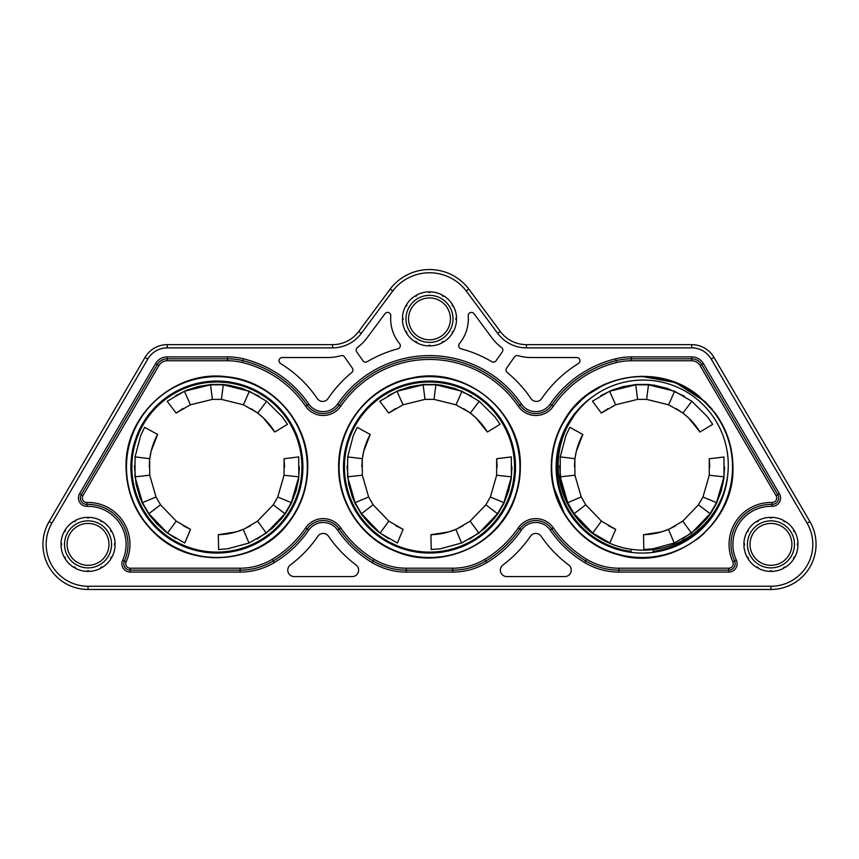 <?xml version="1.0" encoding="UTF-8"?>
<svg xmlns="http://www.w3.org/2000/svg" width="859" height="859" viewBox="0 0 859 859"><rect width="100%" height="100%" fill="white"/><g stroke="black" fill="none" stroke-linecap="round" stroke-linejoin="round"><path stroke-width="1.29" d="M503.149 509.58A85.041 85.041 0 0 0 472.021 393.411A85.041 85.041 0 0 0 355.851 424.539A85.041 85.041 0 0 0 386.979 540.708A85.041 85.041 0 0 0 503.149 509.58M509.237 437.489L510.085 436.995A86.007 86.007 0 0 0 509.204 434.729A86.007 86.007 0 0 0 508.957 434.149L508.066 434.514A85.041 85.041 0 0 1 508.356 435.223L509.204 434.729L511.663 441.633A86.007 86.007 0 0 1 448.559 550.93L441.354 552.251A86.007 86.007 0 0 1 440.731 552.326A86.007 86.007 0 0 1 418.269 552.326A86.007 86.007 0 0 1 417.646 552.251L410.441 550.93A86.007 86.007 0 0 1 347.337 441.633L349.796 434.729L350.644 435.223M508.066 434.514A85.041 85.041 0 0 0 496.964 415.294L497.737 414.704A86.007 86.007 0 0 1 508.957 434.149A86.007 86.007 0 0 0 497.35 414.199L496.502 414.693A85.041 85.041 0 0 1 496.964 415.294M492.604 408.626L491.745 409.12A85.041 85.041 0 0 0 367.255 409.12L366.396 408.626A86.007 86.007 0 0 1 492.604 408.626L497.35 414.199A86.007 86.007 0 0 0 495.826 412.309L494.977 412.792M364.023 412.792L363.174 412.309A86.007 86.007 0 0 0 361.65 414.199A86.007 86.007 0 0 0 361.263 414.704L362.036 415.294A85.041 85.041 0 0 1 362.498 414.693L361.65 414.199L366.396 408.626M653.205 551.371A85.041 85.041 0 0 0 716.309 508.603A85.041 85.041 0 0 1 652.969 549.588L653.334 552.326A86.007 86.007 0 0 1 630.882 552.326A86.007 86.007 0 0 1 630.248 552.251L623.043 550.93A86.007 86.007 0 0 1 559.939 441.633L562.398 434.729L563.246 435.223M205.666 552.326L205.795 551.371A85.041 85.041 0 0 0 228 551.371L228.118 552.326A86.007 86.007 0 0 1 205.666 552.326A86.007 86.007 0 0 1 205.043 552.251L197.838 550.93A86.007 86.007 0 0 1 134.734 441.633L137.193 434.729L138.041 435.223M290.546 509.58A85.041 85.041 0 0 0 259.418 393.411A85.041 85.041 0 0 0 143.249 424.539A85.041 85.041 0 0 0 174.377 540.708A85.041 85.041 0 0 0 290.546 509.58M295.464 434.514A85.041 85.041 0 0 0 284.361 415.294L285.134 414.704A86.007 86.007 0 0 1 296.355 434.149L295.464 434.514M280.002 408.626L279.143 409.12A85.041 85.041 0 0 0 154.652 409.12L153.793 408.626A86.007 86.007 0 0 1 280.002 408.626L284.748 414.199L283.899 414.693M266.623 401.26L257.7 413.093L256.744 412.384L257.7 413.093C264.572 418.333 270.263 424.647 274.773 432.023L287.443 424.335L282.321 416.862L266.623 401.26L249.389 391.253L223.276 384.821L210.519 384.821L184.406 391.253L167.183 401.26L176.127 413.072L183.031 408.487M251.011 408.626L256.744 412.384L243.408 404.804L221.429 399.381L212.398 399.381L190.419 404.793L176.127 413.072M135.056 456.902L149.756 458.706L149.627 459.887L149.756 458.706C150.862 450.137 153.482 442.052 157.616 434.45L144.623 427.331L140.715 435.502L135.056 456.902L135.003 476.82L142.487 502.655L148.865 513.703L167.494 533.095L184.771 543.017L190.526 529.369L183.107 525.676M149.241 466.738L149.627 459.887L149.724 475.22L156.027 496.974L160.526 504.791L176.213 521.123L190.505 529.359M249.024 543.017L243.237 529.38L244.321 528.908L243.237 529.38C235.259 532.72 226.948 534.491 218.304 534.706L218.626 549.513L227.656 548.815L249.013 543.017L266.301 533.106L284.93 513.703L291.308 502.655L298.792 476.831L298.739 456.902L284.039 458.749L284.554 467.017M250.441 525.815L244.321 528.908L257.55 521.145L273.248 504.824L277.758 497.007L284.061 475.263L284.039 458.749M257.077 539.087L272.185 528.446L281.569 518.675L285.628 513.263L291.276 503.481L296.097 490.768L298.588 479.086L299.372 466.931M134.434 465.836L136.087 484.251L139.856 497.264L142.519 503.481L149.144 514.659L156.767 523.797L165.637 531.796L175.773 538.55M259.182 396.257L242.421 388.483L229.256 385.24L222.545 384.435L211.25 384.435L197.828 386.614L186.467 390.297L175.558 395.698M643.509 534.706L661.419 531.893L668.442 529.38C660.464 532.72 652.153 534.491 643.509 534.706L643.831 549.513L652.861 548.815L674.229 543.017L691.506 533.106L710.135 513.703L716.513 502.655L723.997 476.831L723.965 457.02L709.244 458.749L709.266 475.263L702.963 497.007L698.453 504.824L682.755 521.145L669.526 528.908L675.7 525.783M582.821 434.45L576.303 451.372L574.961 458.706C576.067 450.137 578.687 442.052 582.821 434.45L569.828 427.331L565.92 435.502L560.261 456.902L560.208 476.82L567.692 502.655L574.07 513.703L592.699 533.095L609.869 542.974L615.731 529.369L601.418 521.123L585.741 504.791L581.232 496.974L574.929 475.22L574.832 459.887L574.446 466.791M699.978 432.023L688.596 417.925L682.905 413.093C689.777 418.333 695.468 424.647 699.978 432.023L712.648 424.335L707.526 416.862L691.828 401.26L674.594 391.253L648.481 384.821L635.724 384.821L609.611 391.253L592.474 401.185L601.332 413.072L615.624 404.793L637.614 399.381L646.634 399.381L668.613 404.804L681.949 412.384L676.162 408.605M559.639 465.803L561.292 484.251L565.061 497.264L567.724 503.481L574.349 514.659L581.972 523.797L590.842 531.796L600.946 538.529M684.419 396.267L667.626 388.483L654.461 385.24L647.761 384.435L636.455 384.435L623.033 386.614L611.672 390.297L600.785 395.688M682.25 539.108L697.39 528.446L706.774 518.675L710.833 513.263L716.481 503.481L721.302 490.768L723.793 479.086L724.577 466.963M274.773 432.023L263.391 417.925L257.7 413.093M157.616 434.45L151.098 451.372L149.756 458.706M218.304 534.706L236.214 531.893L243.237 529.38M574.961 458.706L574.832 459.887L574.961 458.706L560.261 456.902M682.905 413.093L681.949 412.384L682.905 413.093L691.828 401.26M668.442 529.38L669.526 528.908L668.442 529.38L674.229 543.017M709.759 466.974L709.244 458.749M615.71 529.359L608.355 525.697M608.193 408.519L601.343 413.061M134.734 441.633L135.593 442.127A85.041 85.041 0 0 0 197.838 549.943L197.838 550.93M563.536 434.514A85.041 85.041 0 0 0 631 551.371M574.854 414.543L574.252 414.199A86.007 86.007 0 0 0 562.645 434.149L563.837 434.643A85.041 85.041 0 0 0 631.279 549.298L630.882 552.326M716.878 507.626A85.041 85.041 0 0 0 685.75 391.457A85.041 85.041 0 0 0 569.581 422.585A85.041 85.041 0 0 0 600.709 538.754A85.041 85.041 0 0 0 716.878 507.626M568.486 424.55L574.424 415.133L573.866 414.704L574.424 415.133M295.754 435.223L296.602 434.729L299.061 441.633A86.007 86.007 0 0 1 235.957 550.93L228.752 552.251A86.007 86.007 0 0 1 228.118 552.326M296.634 437.489L297.482 436.995A86.007 86.007 0 0 0 296.602 434.729A86.007 86.007 0 0 0 296.355 434.149A86.007 86.007 0 0 0 284.748 414.199A86.007 86.007 0 0 0 283.223 412.309L282.375 412.792M149.895 414.693L149.047 414.199L153.793 408.626M151.42 412.792L150.572 412.309A86.007 86.007 0 0 0 149.047 414.199A86.007 86.007 0 0 0 148.661 414.704L149.434 415.294L148.661 414.704A86.007 86.007 0 0 0 142.411 424.056A86.007 86.007 0 0 1 148.661 414.704M138.331 434.514L137.44 434.149A86.007 86.007 0 0 1 142.411 424.056M137.44 434.149A86.007 86.007 0 0 0 137.193 434.729A86.007 86.007 0 0 0 136.313 436.995L137.161 437.489M579.438 408.873A85.041 85.041 0 0 1 594.084 395.709A86.007 86.007 0 0 0 578.998 408.626L579.438 408.873M576.325 412.621L575.777 412.309A86.007 86.007 0 0 0 574.252 414.199L578.998 408.626M562.645 434.149A86.007 86.007 0 0 0 562.398 434.729A86.007 86.007 0 0 0 561.518 436.995L562.366 437.489M727.906 472.976A86.007 86.007 0 0 1 661.162 550.93L653.957 552.251A86.007 86.007 0 0 1 653.334 552.326M231.157 550.898L231.157 551.875A86.007 86.007 0 0 1 228.752 552.251L228.752 551.274M205.043 551.274L205.043 552.251A86.007 86.007 0 0 1 202.638 551.875L202.638 550.898M567.616 424.056A86.007 86.007 0 0 1 573.866 414.704M656.362 550.898L656.362 551.875A86.007 86.007 0 0 1 653.957 552.251L653.957 551.274M630.248 551.274L630.248 552.251A86.007 86.007 0 0 1 627.843 551.875L627.843 550.898M759.496 561.893A20.938 20.938 0 0 1 753.429 532.913A20.938 20.938 0 0 1 782.409 526.846A20.938 20.938 0 0 1 788.487 555.827A20.938 20.938 0 0 1 759.496 561.893M783.816 524.688A23.515 23.515 0 0 0 751.271 531.506A23.515 23.515 0 0 0 758.089 564.052A23.515 23.515 0 0 0 790.634 557.233A23.515 23.515 0 0 0 783.816 524.688M418.043 336.406A20.938 20.938 0 0 1 411.976 307.425A20.938 20.938 0 0 1 440.957 301.359A20.938 20.938 0 0 1 447.024 330.339A20.938 20.938 0 0 1 418.043 336.406M442.364 299.2A23.515 23.515 0 0 0 409.818 306.019A23.515 23.515 0 0 0 416.636 338.564A23.515 23.515 0 0 0 449.182 331.746A23.515 23.515 0 0 0 442.364 299.2M76.591 561.893A20.938 20.938 0 0 1 70.513 532.913A20.938 20.938 0 0 1 99.504 526.846A20.938 20.938 0 0 1 105.571 555.827A20.938 20.938 0 0 1 76.591 561.893M100.911 524.688A23.515 23.515 0 0 0 68.366 531.506A23.515 23.515 0 0 0 75.184 564.052A23.515 23.515 0 0 0 107.729 557.233A23.515 23.515 0 0 0 100.911 524.688M756.865 567.477L757.187 566.919L756.865 567.477A27.058 27.058 0 0 1 747.845 558.457L748.404 558.135L747.845 558.457M783.923 568.121L783.601 567.563L783.923 568.121A27.058 27.058 0 0 1 771.597 571.418L771.597 570.773A26.414 26.414 0 0 1 770.308 570.773L770.308 571.418A27.058 27.058 0 0 1 757.982 568.121L758.304 567.563A26.414 26.414 0 0 1 757.187 566.919M784.718 566.919L785.04 567.477L784.718 566.919A26.414 26.414 0 0 1 783.601 567.563M794.06 558.457L793.501 558.135L794.06 558.457A27.058 27.058 0 0 1 785.04 567.477M794.145 557.019L794.704 557.341L794.145 557.019A26.414 26.414 0 0 1 793.501 558.135M785.04 521.263L784.718 521.821L785.04 521.263A27.058 27.058 0 0 1 794.06 530.282L793.501 530.604A26.414 26.414 0 0 1 794.145 531.721L794.704 531.399A27.058 27.058 0 0 1 798 543.726L797.356 543.726A26.414 26.414 0 0 1 797.356 545.014L798 545.014A27.058 27.058 0 0 1 794.704 557.341M783.601 521.177L783.923 520.618L783.601 521.177A26.414 26.414 0 0 1 784.718 521.821M757.982 520.618L758.304 521.177L757.982 520.618A27.058 27.058 0 0 1 770.308 517.322L770.308 517.966A26.414 26.414 0 0 1 771.597 517.966L771.597 517.322A27.058 27.058 0 0 1 783.923 520.618M757.187 521.821L756.865 521.263L757.187 521.821A26.414 26.414 0 0 1 758.304 521.177M747.845 530.282L748.404 530.604L747.845 530.282A27.058 27.058 0 0 1 756.865 521.263M747.76 531.721L747.201 531.399L747.76 531.721A26.414 26.414 0 0 1 748.404 530.604M743.905 543.726L744.549 543.726L743.905 543.726A27.058 27.058 0 0 1 747.201 531.399M744.549 545.014L743.905 545.014L744.549 545.014A26.414 26.414 0 0 1 744.549 543.726M747.201 557.341L747.76 557.019L747.201 557.341A27.058 27.058 0 0 1 743.905 545.014M416.529 342.634L416.851 342.075A26.414 26.414 0 0 1 415.735 341.431L415.412 341.989A27.058 27.058 0 0 1 406.393 332.97L406.951 332.648A26.414 26.414 0 0 1 406.307 331.531L405.749 331.853A27.058 27.058 0 0 1 402.452 319.527L403.096 319.527A26.414 26.414 0 0 1 403.096 318.238L402.452 318.238A27.058 27.058 0 0 1 405.749 305.911L406.307 306.233A26.414 26.414 0 0 1 406.951 305.117L406.393 304.795A27.058 27.058 0 0 1 415.412 295.775L415.735 296.334A26.414 26.414 0 0 1 416.851 295.689L416.529 295.131A27.058 27.058 0 0 1 428.856 291.835L428.856 292.479A26.414 26.414 0 0 1 430.144 292.479L430.144 291.835A27.058 27.058 0 0 1 442.471 295.131L442.149 295.689A26.414 26.414 0 0 1 443.265 296.334L443.588 295.775A27.058 27.058 0 0 1 452.607 304.795L452.049 305.117A26.414 26.414 0 0 1 452.693 306.233L453.251 305.911A27.058 27.058 0 0 1 456.548 318.238L455.904 318.238A26.414 26.414 0 0 1 455.904 319.527L456.548 319.527A27.058 27.058 0 0 1 453.251 331.853L452.693 331.531A26.414 26.414 0 0 1 452.049 332.648L452.607 332.97A27.058 27.058 0 0 1 443.588 341.989L443.265 341.431A26.414 26.414 0 0 1 442.149 342.075L442.471 342.634A27.058 27.058 0 0 1 430.144 345.93L430.144 345.286A26.414 26.414 0 0 1 428.856 345.286L428.856 345.93A27.058 27.058 0 0 1 416.529 342.634L416.851 342.075M75.077 568.121L75.399 567.563A26.414 26.414 0 0 1 74.282 566.919L73.96 567.477A27.058 27.058 0 0 1 64.94 558.457L65.499 558.135A26.414 26.414 0 0 1 64.855 557.019L64.296 557.341A27.058 27.058 0 0 1 61 545.014L61.644 545.014A26.414 26.414 0 0 1 61.644 543.726L61 543.726A27.058 27.058 0 0 1 64.296 531.399L64.855 531.721A26.414 26.414 0 0 1 65.499 530.604L64.94 530.282A27.058 27.058 0 0 1 73.96 521.263L74.282 521.821A26.414 26.414 0 0 1 75.399 521.177L75.077 520.618A27.058 27.058 0 0 1 87.403 517.322L87.403 517.966A26.414 26.414 0 0 1 88.692 517.966L88.692 517.322A27.058 27.058 0 0 1 101.018 520.618L100.696 521.177A26.414 26.414 0 0 1 101.813 521.821L102.135 521.263A27.058 27.058 0 0 1 111.155 530.282L110.596 530.604A26.414 26.414 0 0 1 111.24 531.721L111.799 531.399A27.058 27.058 0 0 1 115.095 543.726L114.451 543.726A26.414 26.414 0 0 1 114.451 545.014L115.095 545.014A27.058 27.058 0 0 1 111.799 557.341L111.24 557.019A26.414 26.414 0 0 1 110.596 558.135L111.155 558.457A27.058 27.058 0 0 1 102.135 567.477L101.813 566.919A26.414 26.414 0 0 1 100.696 567.563L101.018 568.121A27.058 27.058 0 0 1 88.692 571.418L88.692 570.773A26.414 26.414 0 0 1 87.403 570.773L87.403 571.418A27.058 27.058 0 0 1 75.077 568.121L75.399 567.563M748.404 558.135A26.414 26.414 0 0 1 747.76 557.019M496.062 360.759A3.221 3.221 0 0 1 491.788 361.682A122.407 122.407 0 0 0 461.068 348.797A3.221 3.221 0 0 1 459.415 343.621A38.827 38.827 0 0 0 468.209 315.876A3.221 3.221 0 0 1 474.007 313.707L491.702 337.555A49.446 49.446 0 0 0 501.559 347.508A3.221 3.221 0 0 1 502.257 351.922L496.062 360.759M576.765 357.537A3.221 3.221 0 0 1 578.451 363.507A121.559 121.559 0 0 0 541.642 398.63A6.442 6.442 0 0 1 530.969 398.597A122.407 122.407 0 0 0 507.218 372.484A3.221 3.221 0 0 1 506.617 368.146L514.477 356.936A3.221 3.221 0 0 1 517.988 355.68A49.446 49.446 0 0 0 531.41 357.537L576.765 357.537M416.851 295.689L416.529 295.131M415.412 295.775L415.735 296.334M406.951 305.117L406.393 304.795M405.749 305.911L406.307 306.233M406.307 331.531L405.749 331.853M406.393 332.97L406.951 332.648M428.856 345.286L428.856 345.93M442.149 342.075L442.471 342.634M452.607 304.795L452.049 305.117M443.265 296.334L443.588 295.775M428.856 291.835L428.856 292.479M328.031 398.597A6.442 6.442 0 0 1 317.358 398.63A121.559 121.559 0 0 0 280.549 363.507A3.221 3.221 0 0 1 282.235 357.537L327.59 357.537A49.446 49.446 0 0 0 341.012 355.68A3.221 3.221 0 0 1 344.523 356.936L352.383 368.146A3.221 3.221 0 0 1 351.782 372.484A122.407 122.407 0 0 0 328.031 398.597M356.743 351.922A3.221 3.221 0 0 1 357.441 347.508A49.446 49.446 0 0 0 367.298 337.555L384.993 313.707A3.221 3.221 0 0 1 390.791 315.876A38.827 38.827 0 0 0 399.585 343.621A3.221 3.221 0 0 1 397.932 348.797A122.407 122.407 0 0 0 367.212 361.682A3.221 3.221 0 0 1 362.938 360.759L356.743 351.922M294.207 576.582A6.442 6.442 0 0 1 290.342 564.986A122.407 122.407 0 0 0 317.884 536.241A6.442 6.442 0 0 1 328.514 536.241A122.407 122.407 0 0 0 356.055 564.986A6.442 6.442 0 0 1 352.19 576.582L294.207 576.582M64.855 557.019L64.296 557.341M100.696 567.563L101.018 568.121M111.799 557.341L111.24 557.019M114.451 545.014L115.095 545.014M101.813 521.821L102.135 521.263M73.96 521.263L74.282 521.821M65.499 530.604L64.94 530.282M64.296 531.399L64.855 531.721M506.81 576.582A6.442 6.442 0 0 1 502.944 564.986A122.407 122.407 0 0 0 530.486 536.241A6.442 6.442 0 0 1 541.116 536.241A122.407 122.407 0 0 0 568.658 564.986A6.442 6.442 0 0 1 564.793 576.582L506.81 576.582M468.821 289.064L500.303 331.488A32.567 32.567 0 0 0 526.46 344.652L691.731 344.652A25.77 25.77 0 0 1 713.99 357.43L809.897 521.628A45.097 45.097 0 0 1 770.952 589.467L88.047 589.467A45.097 45.097 0 0 1 49.103 521.628L145.01 357.43A25.77 25.77 0 0 1 167.269 344.652L332.54 344.652A32.567 32.567 0 0 0 358.697 331.488L390.179 289.064A49.35 49.35 0 0 1 468.821 289.064L466.244 290.997A46.128 46.128 0 0 0 392.756 290.997L361.274 333.41A35.788 35.788 0 0 1 332.54 347.874L167.269 347.874A22.549 22.549 0 0 0 147.791 359.051L51.884 523.249A41.876 41.876 0 0 0 88.047 586.246L88.047 589.467M390.179 289.064L392.756 290.997M728.754 572.073L618.877 572.073A66.358 66.358 0 0 1 584.689 562.591A111.455 111.455 0 0 1 550.157 530.046A17.395 17.395 0 0 0 521.456 530.046A111.455 111.455 0 0 1 486.913 562.591A66.358 66.358 0 0 1 452.725 572.073L406.275 572.073A66.358 66.358 0 0 1 372.087 562.591A111.455 111.455 0 0 1 337.544 530.046A17.395 17.395 0 0 0 308.843 530.046A111.455 111.455 0 0 1 274.311 562.591A66.358 66.358 0 0 1 240.123 572.073L130.246 572.073A8.375 8.375 0 0 1 122.633 560.208A38.043 38.043 0 0 0 87.017 506.348A8.375 8.375 0 0 1 79.565 493.753L155.586 363.604A13.529 13.529 0 0 1 167.269 356.893L227.603 356.893A66.358 66.358 0 0 1 243.344 358.794A111.455 111.455 0 0 1 308.843 404.074A17.395 17.395 0 0 0 337.544 404.074A111.455 111.455 0 0 1 521.456 404.074A17.395 17.395 0 0 0 550.157 404.074A111.455 111.455 0 0 1 615.656 358.794A66.358 66.358 0 0 1 631.397 356.893L691.731 356.893A13.529 13.529 0 0 1 703.414 363.604L779.435 493.753A8.375 8.375 0 0 1 771.983 506.348A38.043 38.043 0 0 0 736.367 560.208A8.375 8.375 0 0 1 728.754 572.073L728.754 570.14A6.442 6.442 0 0 0 734.617 561.013A39.976 39.976 0 0 1 772.026 504.416A6.442 6.442 0 0 0 777.771 494.72L701.749 364.57A11.597 11.597 0 0 0 691.731 358.826L631.397 358.826A64.425 64.425 0 0 0 616.107 360.662A109.522 109.522 0 0 0 551.746 405.169A19.328 19.328 0 0 1 519.856 405.169A109.522 109.522 0 0 0 339.144 405.169A19.328 19.328 0 0 1 307.254 405.169A109.522 109.522 0 0 0 242.893 360.662A64.425 64.425 0 0 0 227.603 358.826L167.269 358.826A11.597 11.597 0 0 0 157.251 364.57L81.229 494.72A6.442 6.442 0 0 0 86.974 504.416A39.976 39.976 0 0 1 124.383 561.013A6.442 6.442 0 0 0 130.246 570.14L240.123 570.14A64.425 64.425 0 0 0 273.312 560.938A109.522 109.522 0 0 0 307.254 528.951A19.328 19.328 0 0 1 339.144 528.951A109.522 109.522 0 0 0 373.085 560.938A64.425 64.425 0 0 0 406.275 570.14L452.725 570.14A64.425 64.425 0 0 0 485.915 560.938A109.522 109.522 0 0 0 519.856 528.951A19.328 19.328 0 0 1 551.746 528.951A109.522 109.522 0 0 0 585.688 560.938A64.425 64.425 0 0 0 618.877 570.14L728.754 570.14L728.754 568.207A4.51 4.51 0 0 0 732.856 561.818A41.908 41.908 0 0 1 772.08 502.483A4.51 4.51 0 0 0 776.096 495.697L700.085 365.547A9.664 9.664 0 0 0 691.731 360.759L631.397 360.759A62.492 62.492 0 0 0 616.569 362.541A107.59 107.59 0 0 0 553.346 406.253A21.26 21.26 0 0 1 518.267 406.253A107.59 107.59 0 0 0 340.733 406.253A21.26 21.26 0 0 1 305.654 406.253A107.59 107.59 0 0 0 242.431 362.541A62.492 62.492 0 0 0 227.603 360.759L167.269 360.759A9.664 9.664 0 0 0 158.915 365.547L82.904 495.697A4.51 4.51 0 0 0 86.92 502.483A41.908 41.908 0 0 1 126.144 561.818A4.51 4.51 0 0 0 130.246 568.207L130.246 572.073M88.047 586.246L770.952 586.246L770.952 589.467A45.097 45.097 0 0 0 809.897 521.628L807.116 523.249L711.209 359.051L713.99 357.43M347.659 456.902L362.358 458.706L362.23 459.887L362.358 458.706C363.464 450.137 366.084 442.052 370.218 434.45L357.226 427.331L353.317 435.502L347.659 456.902L347.605 476.82L355.089 502.655L361.467 513.703L380.097 533.095L397.373 543.017L403.129 529.369L395.709 525.676M361.843 466.738L362.23 459.887L362.326 475.22L368.629 496.974L373.128 504.791L388.816 521.123L403.129 529.369M479.225 401.26L470.303 413.093L469.347 412.384L470.303 413.093C477.174 418.333 482.865 424.647 487.375 432.023L500.045 424.335L494.924 416.862L479.225 401.26L461.992 391.253L435.878 384.821L423.122 384.821L397.008 391.253L379.785 401.26L388.73 413.072L395.634 408.487M463.613 408.626L469.347 412.384L456.011 404.804L434.031 399.381L425.001 399.381L403.021 404.793L388.73 413.072M471.784 396.257L455.023 388.483L441.859 385.24L435.148 384.435L423.852 384.435L410.43 386.614L399.07 390.297L388.161 395.698M461.627 543.017L455.839 529.38L456.924 528.908L455.839 529.38C447.861 532.72 439.55 534.491 430.907 534.706L431.229 549.513L440.259 548.815L461.627 543.017L478.903 533.106L497.533 513.703L503.911 502.655L511.395 476.831L511.341 456.902L496.642 458.749L497.157 467.017M463.044 525.815L456.924 528.908L470.152 521.145L485.85 504.824L490.36 497.007L496.663 475.263L496.642 458.749M469.68 539.087L484.787 528.446L494.172 518.675L498.231 513.263L503.879 503.481L508.7 490.768L511.191 479.086L511.975 466.931M347.036 465.836L348.69 484.251L352.458 497.264L355.121 503.481L361.746 514.659L369.37 523.797L378.239 531.796L388.375 538.55M370.218 434.45L363.701 451.372L362.358 458.706M487.375 432.023L475.993 417.925L470.303 413.093M430.907 534.706L448.817 531.893L455.839 529.38M347.337 441.633L348.196 442.127A85.041 85.041 0 0 0 410.441 549.943L410.441 550.93M418.269 552.326L418.397 551.371A85.041 85.041 0 0 0 440.603 551.371L440.731 552.326M355.014 424.056A86.007 86.007 0 0 1 361.263 414.704A86.007 86.007 0 0 0 350.043 434.149A86.007 86.007 0 0 0 349.796 434.729A86.007 86.007 0 0 0 348.915 436.995L349.763 437.489M350.934 434.514L350.043 434.149M443.759 550.898L443.759 551.875A86.007 86.007 0 0 1 441.354 552.251L441.354 551.274M417.646 551.274L417.646 552.251A86.007 86.007 0 0 1 415.241 551.875L415.241 550.898M248.766 390.899L249.389 391.253L243.408 404.804M222.545 384.435L223.276 384.821L221.429 399.381M135.003 477.54L135.003 476.82L149.724 475.22M142.519 503.481L142.487 502.655L156.027 496.974M266.913 532.741L266.301 533.106L257.55 521.145M285.628 513.263L284.93 513.703L273.248 504.824M291.276 503.481L291.308 502.655L277.758 497.007M148.167 513.263L148.865 513.703L160.526 504.791M211.25 384.435L210.519 384.821L212.398 399.381M298.792 477.55L298.792 476.831L284.061 475.263M166.871 532.73L167.494 533.095L176.213 521.123M185.039 390.899L184.406 391.253L190.419 404.793M710.833 513.263L710.135 513.703L698.453 504.824M716.481 503.481L716.513 502.655L702.963 497.007M567.724 503.481L567.692 502.655L581.232 496.974M573.372 513.263L574.07 513.703L585.741 504.791M647.761 384.435L648.481 384.821L646.634 399.381M636.455 384.435L635.724 384.821L637.614 399.381M560.208 477.54L560.208 476.82L574.929 475.22M673.971 390.899L674.594 391.253L668.613 404.804M692.118 532.741L691.506 533.106L682.755 521.145M723.997 477.55L723.997 476.831L709.266 475.263M592.076 532.73L592.699 533.095L601.418 521.123M610.244 390.899L609.611 391.253L615.624 404.793M299.061 441.633L298.202 442.127M235.957 549.943L235.957 550.93M560.798 442.127L559.939 441.633M623.043 550.93L623.043 549.943M661.162 549.943L661.162 550.93M126.477 467.06A90.42 90.42 0 0 1 216.898 376.639A90.42 90.42 0 0 1 307.318 467.06A90.42 90.42 0 0 1 216.898 557.48A90.42 90.42 0 0 1 126.477 467.06M551.682 467.06A90.42 90.42 0 0 1 642.102 376.639A90.42 90.42 0 0 1 732.523 467.06A90.42 90.42 0 0 1 642.102 557.48A90.42 90.42 0 0 1 551.682 467.06M582.821 556.847A107.59 107.59 0 0 0 586.686 559.284L584.689 562.591M770.952 586.246A41.876 41.876 0 0 0 807.116 523.249M711.209 359.051A22.549 22.549 0 0 0 691.731 347.874L691.731 344.652M691.731 347.874L526.46 347.874L526.46 344.652M526.46 347.874A35.788 35.788 0 0 1 497.726 333.41L500.303 331.488M497.726 333.41L466.244 290.997M358.697 331.488L361.274 333.41M332.54 344.652L332.54 347.874M167.269 344.652L167.269 347.874M145.01 357.43L147.791 359.051M49.103 521.628L51.884 523.249M550.157 530.046L553.346 527.866A107.59 107.59 0 0 0 586.686 559.284A62.492 62.492 0 0 0 618.877 568.207L618.877 572.073M521.456 530.046L518.267 527.866A21.26 21.26 0 0 1 553.346 527.866M486.913 562.591L484.916 559.284A107.59 107.59 0 0 0 518.267 527.866M452.725 572.073L452.725 568.207A62.492 62.492 0 0 0 484.916 559.284M406.275 572.073L406.275 568.207L452.725 568.207M372.087 562.591L374.084 559.284A62.492 62.492 0 0 0 406.275 568.207M337.544 530.046L340.733 527.866A107.59 107.59 0 0 0 374.084 559.284A107.59 107.59 0 0 1 370.218 556.847M308.843 530.046L305.654 527.866A21.26 21.26 0 0 1 340.733 527.866M274.311 562.591L272.314 559.284A107.59 107.59 0 0 0 305.654 527.866M240.123 572.073L240.123 568.207A62.492 62.492 0 0 0 272.314 559.284M122.633 560.208L126.144 561.818M86.92 502.483L87.017 506.348M82.904 495.697L79.565 493.753M158.915 365.547L155.586 363.604M167.269 360.759L167.269 356.893M227.603 360.759L227.603 356.893M242.431 362.541L243.344 358.794M305.654 406.253L308.843 404.074M340.733 406.253L337.544 404.074M518.267 406.253L521.456 404.074M553.346 406.253L550.157 404.074M616.569 362.541L615.656 358.794M631.397 360.759L631.397 356.893M691.731 360.759L691.731 356.893M700.085 365.547L703.414 363.604M776.096 495.697L779.435 493.753M772.08 502.483L771.983 506.348M736.367 560.208L732.856 561.818M130.246 568.207L240.123 568.207M618.877 568.207L728.754 568.207M770.952 589.467A45.097 45.097 0 0 0 809.897 521.628M381.385 370.83A107.59 107.59 0 0 0 370.218 377.273M488.782 377.273A107.59 107.59 0 0 0 477.615 370.83M347.605 477.54L347.605 476.82L362.326 475.22M355.121 503.481L355.089 502.655L368.629 496.974M435.148 384.435L435.878 384.821L434.031 399.381M423.852 384.435L423.122 384.821L425.001 399.381M461.369 390.899L461.992 391.253L456.011 404.804M498.231 513.263L497.533 513.703L485.85 504.824M503.879 503.481L503.911 502.655L490.36 497.007M479.515 532.741L478.903 533.106L470.152 521.145M360.769 513.263L361.467 513.703L373.128 504.791M397.642 390.899L397.008 391.253L403.021 404.793M511.395 477.55L511.395 476.831L496.663 475.263M379.474 532.73L380.097 533.095L388.816 521.123M511.663 441.633L510.804 442.127M448.559 549.943L448.559 550.93M339.08 467.06A90.42 90.42 0 0 1 429.5 376.639A90.42 90.42 0 0 1 519.92 467.06A90.42 90.42 0 0 1 429.5 557.48A90.42 90.42 0 0 1 339.08 467.06M126.058 467.06C124.491 414.822 175.118 369.477 226.862 376.768C271.627 380.73 308.714 422.134 307.737 467.06C307.533 488.256 300.886 507.186 287.786 523.861C257.238 564.277 192.266 569.388 155.758 534.244C136.42 516.023 126.52 493.624 126.058 467.06C124.491 414.822 175.118 369.477 226.862 376.768C271.627 380.73 308.714 422.134 307.737 467.06C307.533 488.256 300.886 507.186 287.786 523.861C257.238 564.277 192.266 569.388 155.758 534.244C136.42 516.023 126.52 493.624 126.058 467.06C124.491 414.822 175.118 369.477 226.862 376.768C271.627 380.73 308.714 422.134 307.737 467.06C307.533 488.256 300.886 507.186 287.786 523.861C257.238 564.277 192.266 569.388 155.758 534.244C136.42 516.023 126.52 493.624 126.058 467.06M551.263 467.06C551.338 450.513 555.558 435.105 563.912 420.824C589.628 374.073 658.327 361.532 698.904 396.171L714.742 412.513C726.714 428.727 732.77 446.916 732.942 467.06C735.036 524.774 673.241 571.922 618.136 554.678C579.503 544.789 550.608 506.939 551.263 467.06C551.338 450.513 555.558 435.105 563.912 420.824C589.628 374.073 658.327 361.532 698.904 396.171L714.742 412.513C726.714 428.727 732.77 446.916 732.942 467.06C735.036 524.774 673.241 571.922 618.136 554.678C579.503 544.789 550.608 506.939 551.263 467.06M555.204 440.592L559.907 428.383L570.763 410.817L585.301 396.171L605.208 384.048M640.696 376.231L675.539 382.599L705.314 401.829L712.175 409.26M721.904 423.659L728.325 438.455M732.115 454.862L732.942 467.06M553.239 485.893L564.986 515.067M696.735 539.645L704.24 533.321M722.988 508.399L724.91 504.416M338.661 467.06C337.888 425.184 369.918 385.852 411.074 378.11C465.03 365.021 522.218 411.568 520.339 467.06C520.329 477.142 518.696 486.946 515.443 496.481C500.507 544.348 442.149 571.256 396.063 551.521C362.036 538.561 338.188 503.449 338.661 467.06C337.888 425.184 369.918 385.852 411.074 378.11C465.03 365.021 522.218 411.568 520.339 467.06C520.329 477.142 518.696 486.946 515.443 496.481C500.507 544.348 442.149 571.256 396.063 551.521C362.036 538.561 338.188 503.449 338.661 467.06C337.888 425.184 369.918 385.852 411.074 378.11C465.03 365.021 522.218 411.568 520.339 467.06"/></g></svg>
